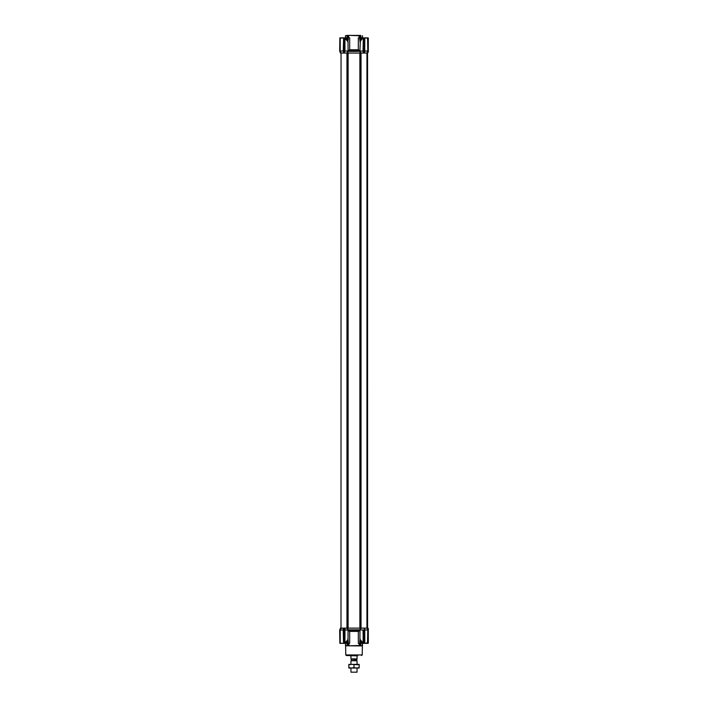 <?xml version="1.0" encoding="UTF-8"?>
<svg xmlns="http://www.w3.org/2000/svg" width="708" height="708" viewBox="0 0 708 708"><rect width="100%" height="100%" fill="white"/><g stroke="black" fill="none" stroke-linecap="round" stroke-linejoin="round"><path stroke-width="1.06" d="M368.319 52.153L368.319 51.029L367.585 53.065M344.654 53.065L363.293 53.065L363.045 51.029L359.938 51.029L360.328 41.037M347.885 51.401L347.885 53.065L347.894 51.392L360.106 51.374L360.106 53.065L360.115 51.401M345.469 38.356L345.469 35.701L347.513 35.4L345.469 35.701M346.486 38.444L346.486 37.834L349.672 37.834L349.672 49.79L347.84 50.852M360.16 50.852L358.328 49.79L358.328 37.834L361.514 37.834L361.514 38.444M360.487 35.4L347.513 35.4M348.009 37.834L348.442 35.701L348.867 37.834M360.903 37.834L360.868 35.701L359.558 35.701L359.558 37.834M347.885 53.065L347.725 51.746M360.275 51.746L360.115 53.065M363.045 51.029L363.293 38.312L363.284 53.065L364.735 53.065L364.753 51.029L364.514 53.065M366.788 53.065L367.39 53.065L368.319 51.029L368.319 38.02L364.815 37.834L364.744 51.029L367.771 51.029L367.567 37.834L368.063 37.834L367.567 37.834L368.063 37.958L368.063 51.091L366.788 53.065M343.256 51.029L343.619 37.843L343.495 53.065L343.495 50.489L343.256 51.029L340.229 51.029L339.937 50.489L341.159 53.065L340.415 53.065L339.681 51.056L339.867 37.834L339.681 51.029M340.999 628.129L341.052 53.065L344.707 53.065L344.707 50.489L344.946 51.029L348.062 51.029L348.062 41.79L344.946 38.312L344.946 51.029M368.319 49.657L368.319 47.162M359.938 51.029L361.107 53.065M346.893 53.065L348.062 51.029M367.116 53.065L368.063 51.091M363.293 38.312L362.478 38.462L359.938 41.79M363.416 53.065L363.054 51.029M347.84 41.967L348.363 37.834M359.637 37.834L360.106 42.064M348 41.763L347.778 41.25L348 41.763M347.593 41.02L344.707 37.975L344.707 53.065M343.522 37.878L339.937 37.958L339.937 50.489M341.353 37.834L340.052 37.878M344.707 50.843L343.495 50.843M364.505 51.091L364.505 38.02L364.381 53.065M368.195 50.861L368.195 38.02L366.647 37.834M360.222 41.25L362.717 38.214M362.478 38.462L360.407 41.02M363.293 50.843L363.293 37.993M358.328 49.79L349.672 49.79M359.133 37.834L359.133 35.701L349.044 35.4M347.61 37.834L347.451 40.489M360.549 40.489L360.39 39.666L359.637 39.666M347.672 41.037L345.203 38.161M345.522 38.462L344.601 37.878M344.707 38.037L343.185 37.834M343.495 37.958L344.707 37.975L344.592 50.985M343.61 50.985L343.61 37.834L342.274 37.834M348.009 36.011L347.132 35.701L347.097 37.834M363.93 37.834L363.301 37.931M363.469 51.003L364.505 50.843M358.956 35.4L359.54 35.4M344.07 37.834L344.592 37.86L344.07 37.834M348.442 37.834L348.46 35.4M362.735 38.205L363.399 37.878M363.93 38.02L363.408 38.037L363.408 50.985M354 655.546L346.389 655.546L354 655.546M360.407 640.174L363.408 643.342L368.319 643.174L368.319 628.492L368.063 643.236L368.063 629.881L367.107 628.129L367.585 628.129L367.558 53.065L367.558 628.129M345.469 642.846L345.469 645.793L347.699 645.793M348.867 643.36L348.867 645.793L348.009 645.183L347.097 645.183L347.194 645.793L360.859 645.492M347.84 630.35L349.672 631.403L349.672 643.36L348.363 643.36L347.84 639.227L348.363 641.528L347.61 641.528L347.61 643.36L348.363 643.36M363.054 629.961L359.938 629.961L359.938 639.404L363.054 642.882L363.293 629.881M361.107 628.129L359.938 629.961M363.045 629.961L363.293 643.218M368.319 629.049L368.319 634.032L368.319 629.049M360.806 645.572L362.531 645.793L362.531 642.846L363.293 642.882M362.514 642.784L361.691 642.749M360.903 643.36L360.903 645.183L359.133 645.793L359.133 643.36M361.363 642.749L361.399 643.36L358.328 643.36L358.328 631.403L349.672 631.403M347.194 645.572L347.097 643.36M359.752 640.554L359.894 640.032M358.328 631.403L360.16 630.35M360.106 639.129L359.637 643.36M346.893 628.129L348.062 630.005L344.946 630.005L344.946 642.882L347.672 640.156M347.451 640.713L347.15 641.528M347.61 643.36L346.601 643.36L347.15 641.165M360.39 643.36L360.549 640.713M364.514 628.129L367.098 628.129L368.063 629.881M364.505 629.881L364.735 628.129L346.964 628.129L361.036 628.129L361.036 53.065L360.345 53.065L360.345 628.129M344.955 630.005L344.938 628.129L342.495 628.129M341.707 628.129L340.415 628.129L340.229 630.005L343.247 630.005L343.265 628.129M344.707 642.882L345.522 642.731L344.787 643.236M340.362 643.36L344.592 643.342L347.593 640.174M344.07 643.174L344.707 643.218L344.946 630.005M360.168 629.527L360.168 628.129M347.832 628.129L347.832 629.571M341.256 628.129L340.238 630.005L340.229 643.174L341.291 643.36M347.655 628.129L347.655 53.065L346.964 53.065L346.964 628.129L344.716 628.129L344.592 630.191L343.61 630.191L343.495 628.129L341.052 628.129M364.505 643.236L364.505 629.961L363.293 629.961M364.505 629.961L364.505 628.129M363.293 643.156L364.815 643.36L364.744 629.961L367.771 629.961L367.514 643.36L368.133 643.236M368.319 630.138L367.39 628.129L368.319 628.492M340.415 628.129L339.787 629.872L340.61 628.129M368.319 638.182C368.319 634.032 368.319 634.032 368.319 638.182M345.522 642.731L344.84 643.191M344.601 643.342L344.592 630.191M359.938 639.404L362.478 642.731M340.92 628.129L339.681 630.138L339.937 643.236L339.822 629.748M343.247 630.005L343.495 643.236L343.256 630.005M343.185 643.36L339.937 643.174M366.965 642.731L366.709 643.36M363.408 630.191L363.408 643.156L368.063 643.174M364.39 630.191L364.39 643.36L363.93 643.174M339.867 643.236L339.681 630.173M339.937 643.36L340.433 643.36M364.709 643.36L368.063 643.36M362.408 642.749L360.974 642.749L362.257 642.625M362.408 38.444L360.85 38.568L360.85 40.029M362.257 38.568L360.85 38.568M345.593 38.444L347.026 38.444L345.743 38.568M345.743 642.625L347.15 642.625M345.593 642.749L346.637 642.749M347.947 53.065L360.053 53.065M363.461 53.065L364.337 53.065M364.505 53.065L367.036 53.065M356.434 660.414L350.956 660.768L357.044 660.768L356.434 659.502L351.256 659.201M357.044 672.175L350.956 672.175L357.044 672.175L357.044 668.033M357.044 664.378L357.044 660.768M350.956 672.175L350.956 668.033M350.956 664.378L350.956 660.768M351.566 660.414L351.566 659.502M357.567 655.847L350.345 655.688L357.655 655.688L357.044 656.148L357.044 659.201L350.956 659.201L357.044 658.891L350.956 658.891L350.956 656.148L350.433 655.847M354 668.033L351.407 668.033L354 667.564L356.593 668.033L354 668.033M348.823 664.839L351.407 664.378L359.177 664.839L359.177 664.378L348.823 664.378L348.823 667.564L351.407 668.033L348.823 668.033L348.823 667.564M350.92 668.033L351.407 668.033M359.177 668.033L356.593 668.033L359.177 667.564L359.177 668.033M354 664.839L354 667.564M359.177 664.839L359.177 667.564M367.602 53.003L368.01 51.896M340.61 53.065L339.805 50.861M343.256 38.02L340.229 38.02L340.229 51.029M368.063 38.02L364.39 38.02L364.39 50.985M359.938 50.852L348.062 50.852M343.672 53.065L343.672 51.003M344.07 38.02L343.495 38.02M346.637 38.444L346.637 37.834M361.363 37.834L361.363 38.444M347.15 39.666L348.363 39.666M360.85 39.666L360.39 39.666L360.39 37.834M344.531 51.003L344.531 53.065M359.991 36.011L359.991 37.834M346.389 655.546L345.787 654.944L362.213 654.944L362.372 645.917L345.504 645.793M368.01 629.306L368.01 628.191M359.991 643.36L359.991 645.183M359.558 643.36L359.558 645.492M348.442 645.492L348.442 643.36M359.938 630.35L348.062 630.35M348.009 645.183L348.009 643.36M360.009 629.819L347.964 629.819M360.85 641.528L359.637 641.528M343.61 630.191L343.495 643.174M367.452 628.129L368.195 630.164M348.115 53.065L348.115 628.129M359.885 53.065L359.885 628.129M367.399 53.065L367.399 628.129M362.531 38.356L362.531 35.701M347.026 37.834L347.026 35.94M360.974 37.834L360.974 35.94M345.787 654.944L345.628 645.917M362.213 654.944L361.611 655.546M360.974 643.36L360.974 645.262M348.062 630.005L348.062 639.404L345.203 643.032M347.026 643.36L347.026 645.262M346.486 643.36L346.486 642.749M361.514 642.749L361.514 643.36M345.265 642.988L344.681 643.271M363.93 643.36L363.399 643.342M360.85 642.625L360.85 641.165M347.15 38.568L347.15 40.029M366.948 53.065L366.948 628.129"/></g></svg>
